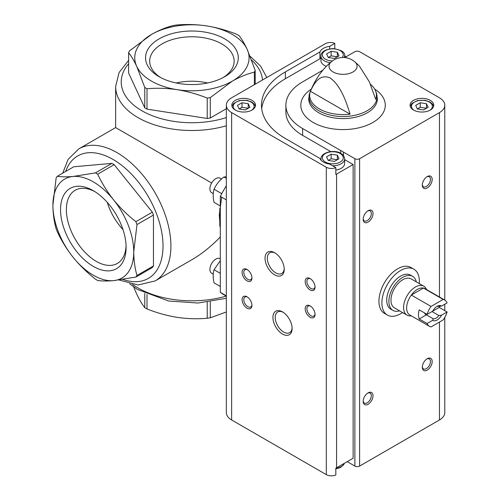 <?xml version="1.0" encoding="UTF-8"?>
<svg xmlns="http://www.w3.org/2000/svg" width="500" height="500" viewBox="0 0 500 500"><rect width="100%" height="100%" fill="white"/><g stroke="black" fill="none" stroke-linecap="round" stroke-linejoin="round"><path stroke-width="0.75" d="M97.688 174.175C101.862 183.156 107.144 191.694 113.531 199.8C120.106 207.831 127.55 215.119 135.869 221.675A65.113 37.594 60 0 1 136.988 224.562L133.744 251.887C133.831 260.525 134.913 268.387 136.988 275.469A65.113 37.594 60 0 1 135.869 277.062L113.531 280.644C107.119 281.175 101.838 281.119 97.688 280.475A65.113 37.594 60 0 1 95.444 279.181C87.112 272.606 79.669 265.312 73.112 257.306C66.7 249.181 61.419 240.644 57.269 231.681A65.113 37.594 60 0 1 56.144 228.794C54.069 221.713 52.987 213.85 52.9 205.212L56.144 177.887A65.113 37.594 60 0 1 57.269 176.294C61.438 176.938 66.719 176.994 73.112 176.462L95.444 172.881A65.113 37.594 60 0 1 97.688 174.175L114.162 164.669A65.113 37.594 60 0 0 111.919 163.375L73.744 166.781L57.269 176.294M73.112 176.462A57.162 33.006 60 0 1 113.531 199.8A57.162 33.006 60 0 1 133.744 251.887A57.162 33.006 60 0 1 113.531 280.644A57.162 33.006 60 0 1 73.112 257.306A57.162 33.006 60 0 1 52.9 205.212A57.162 33.006 60 0 1 73.112 176.462M135.869 221.675L152.344 212.162A65.113 37.594 60 0 1 153.463 215.05L136.988 224.562M95.444 172.881L111.919 163.375M136.988 275.469L153.463 265.956A65.113 37.594 60 0 1 152.344 267.55L135.869 277.062M239.062 35.612C241.7 38.9 244.394 43.45 247.131 49.25L255.194 70.381A65.113 37.594 180 0 1 254.375 72.15C247.206 73.894 239.856 76.888 232.331 81.125L210.287 97.6A65.113 37.594 180 0 1 207.225 98.075C197.369 94.144 187.331 91.344 177.119 89.669C166.875 88.175 156.838 87.875 147.006 88.756A65.113 37.594 180 0 1 144.762 87.463L136.694 66.331C133.95 60.512 131.263 55.969 128.625 52.694A65.113 37.594 180 0 1 129.45 50.925L151.488 34.456C159.019 30.213 166.363 27.219 173.531 25.475A65.113 37.594 180 0 1 176.594 25C186.456 24.125 196.494 24.425 206.706 25.913C216.95 27.587 226.988 30.387 236.819 34.319A65.113 37.594 180 0 1 239.062 35.612M206.706 25.913A57.162 33.006 180 0 1 247.131 49.25A57.162 33.006 180 0 1 232.331 81.125A57.162 33.006 180 0 1 177.119 89.669A57.162 33.006 180 0 1 136.694 66.331A57.162 33.006 180 0 1 151.488 34.456A57.162 33.006 180 0 1 206.706 25.913M255.194 70.381L255.194 84.206M254.375 72.15L254.375 84.681M210.287 97.6L210.287 117.987A65.113 37.594 180 0 1 207.225 118.462L207.225 98.075M147.006 88.756L147.006 109.144A65.113 37.594 180 0 1 144.762 107.85L144.762 87.463M128.625 52.694L128.625 73.081L144.762 107.85M226.331 311.975L210.287 317.787A65.113 37.594 180 0 1 207.225 318.263C197.369 319.137 187.331 318.837 177.119 317.35C166.875 315.675 156.838 312.875 147.006 308.95A65.113 37.594 180 0 1 144.762 307.65C142.119 304.363 139.431 299.819 136.694 294.012L133.681 286.969M210.287 301.831L210.287 317.787M207.225 302.25L207.225 318.263M147.006 294.431L147.006 308.95M144.762 293.412L144.762 307.65M221.7 197.006L219.294 214.887L220.306 228.269M211.637 183.019L115.644 127.6L115.644 86.481L119.056 72.575L128.625 60.35M220.306 236.969C211.188 246.425 201.725 254 191.912 259.694L155.119 280.938A76.269 44.031 60 0 0 155.119 192.875A76.269 44.031 60 0 0 78.85 148.844L115.644 127.6M224.694 38.862A46.356 26.762 180 0 1 224.694 76.719A46.356 26.762 180 0 1 159.131 76.719A46.356 26.762 180 0 1 159.131 38.862A46.356 26.762 180 0 1 224.694 38.862M210.287 117.987L226.331 108.725M147.006 109.144L207.225 118.462M60.544 209.625A46.356 26.762 60 0 1 93.325 190.7A46.356 26.762 60 0 1 126.1 247.475A46.356 26.762 60 0 1 93.325 266.4A46.356 26.762 60 0 1 60.544 209.625M152.344 212.162L114.162 164.669M153.463 265.956L153.463 215.05M226.331 185.794A90.625 52.325 120 0 0 220.306 196.419L226.331 199.9M220.306 196.419L220.306 292.331L226.331 295.812M220.306 292.331A90.625 52.325 120 0 0 223.794 294.688L226.331 296.15M160.656 77.556A42.231 24.381 180 0 1 149.681 61.156A42.231 24.381 180 0 1 175.75 38.631A42.231 24.381 180 0 1 221.775 43.919A42.231 24.381 180 0 1 234.144 61.156A42.231 24.381 180 0 1 223.169 77.556M176.2 82.969A42.231 24.381 180 0 1 207.625 82.969M219.8 219.344A42.231 24.381 180 0 1 220.306 219.606M126.069 245.731A42.231 24.381 60 0 1 117.356 263.444A42.231 24.381 60 0 1 84.812 252.125A42.231 24.381 60 0 1 66.375 209.625A42.231 24.381 60 0 1 75.125 190.294A42.231 24.381 60 0 1 94.819 191.6M122.987 229.569A42.231 24.381 60 0 1 107.275 202.35M402.525 312.55A26.494 15.294 -60 0 1 387.381 315.075L384.419 313.363A26.494 15.294 -60 0 1 384.419 282.775A26.494 15.294 -60 0 1 410.913 267.481L413.869 269.188A26.494 15.294 -60 0 1 419.256 283.569M322.912 70.156L302.625 81.869A57.162 33.006 0 0 0 285.881 105.206A57.162 33.006 0 0 0 302.625 128.544L340.706 150.525A13.244 7.65 180 0 1 343.419 152.094L354.881 158.706A3.344 1.931 0 0 0 359.613 158.706L439.469 112.606A18.125 10.462 0 0 0 444.775 105.206A18.125 10.462 0 0 0 439.469 97.806L359.613 51.7A3.344 1.931 0 0 0 354.881 51.7L344.731 57.556M320.944 57.162A13.244 7.65 0 0 0 319.913 58.794L319.913 51.962L285.375 71.906A81.562 47.088 0 0 0 261.481 105.206A81.562 47.088 0 0 0 285.375 138.5L319.913 158.444A13.244 7.65 180 0 0 329.7 164.094L335.825 167.631L335.825 174.462A7.25 4.188 0 0 0 336.562 174.088L353.125 164.525L344.644 159.631M319.913 58.794L285.375 78.737A81.562 47.088 0 0 0 261.7 108.619M329.7 48.844L329.7 46.312A13.244 7.65 0 0 0 319.913 51.962M329.7 46.312L334.8 43.369L334.8 48.7M347.206 461.65L354.881 466.081A3.344 1.931 0 0 0 359.613 466.081L439.469 419.975A18.125 10.462 0 0 0 444.775 412.575L444.775 317.444M343.419 152.094L343.419 155.588M353.125 164.525L353.125 458.237L336.562 467.8A7.25 4.188 0 0 1 335.825 468.169L335.825 475A7.25 4.188 0 0 1 326.306 474.631L231.644 419.975A18.125 10.462 0 0 1 226.331 412.575L226.331 105.206A18.125 10.462 0 0 0 231.644 112.606L326.306 167.256A7.25 4.188 0 0 0 335.825 167.631M340.706 150.525L340.706 153.356M330.756 151.613L302.625 135.369L302.625 128.544M334.8 43.369A7.25 4.188 0 0 0 325.281 43.744L231.644 97.806A18.125 10.462 0 0 0 226.331 105.206M346.181 56.719L344.644 55.831M252.05 100.369A11.85 6.844 180 0 1 255.525 105.206A11.85 6.844 180 0 1 243.669 112.044A11.85 6.844 180 0 1 231.819 105.206A11.85 6.844 180 0 1 239.137 98.881A11.85 6.844 180 0 1 252.05 100.369M370.425 84.262A33.394 19.281 0 0 1 375.569 90.919A33.394 19.281 0 0 1 375.7 99.35L369.406 81.95L359.331 65.944L354.494 61.55A14.031 8.1 180 0 1 352.969 71.963A14.031 8.1 180 0 1 334 72.425A14.031 8.1 180 0 1 331.606 61.55C322.269 69.144 315.006 79.538 309.825 92.725L308.712 98.756A34.337 19.825 180 0 0 343.05 118.581A34.337 19.825 180 0 0 377.388 98.756L376.275 92.725A34.006 19.631 180 0 1 343.05 116.531A34.006 19.631 180 0 1 309.825 92.725M310.4 91.25A33.394 19.281 0 0 0 350.062 114.15L310.4 91.25C314.137 83.294 319.631 73.431 330.262 78.006C340.919 85.838 346.325 101.912 350.062 114.15M292.106 328.519A13.562 7.831 -120 0 0 282.512 311.906A13.562 7.831 -120 0 0 272.925 317.444A13.562 7.831 -120 0 0 282.512 334.056A13.562 7.831 -120 0 0 292.106 328.519M274.625 274.856A13.562 7.831 -120 0 0 284.219 269.319A13.562 7.831 -120 0 0 274.625 252.712A13.562 7.831 -120 0 0 265.038 258.25A13.562 7.831 -120 0 0 274.625 274.856M310.119 317.288A6.969 4.025 -120 0 0 315.05 314.444A6.969 4.025 -120 0 0 310.119 305.906A6.969 4.025 -120 0 0 305.188 308.75A6.969 4.025 -120 0 0 310.119 317.288M247.025 280.863A6.969 4.025 -120 0 0 251.95 278.012A6.969 4.025 -120 0 0 247.025 269.475A6.969 4.025 -120 0 0 242.094 272.325A6.969 4.025 -120 0 0 247.025 280.863M247.025 308.181A6.969 4.025 -120 0 0 251.95 305.338A6.969 4.025 -120 0 0 247.025 296.8A6.969 4.025 -120 0 0 242.094 299.644A6.969 4.025 -120 0 0 247.025 308.181M310.119 289.969A6.969 4.025 -120 0 0 315.05 287.119A6.969 4.025 -120 0 0 310.119 278.581A6.969 4.025 -120 0 0 305.188 281.431A6.969 4.025 -120 0 0 310.119 289.969M368.088 404.263A6.969 4.025 -60 0 1 363.162 401.419A6.969 4.025 -60 0 1 368.088 392.881A6.969 4.025 -60 0 1 373.019 395.725A6.969 4.025 -60 0 1 368.088 404.263M427.244 187.969A6.969 4.025 -60 0 1 422.312 185.119A6.969 4.025 -60 0 1 427.244 176.581A6.969 4.025 -60 0 1 432.175 179.431A6.969 4.025 -60 0 1 427.244 187.969M368.088 222.119A6.969 4.025 -60 0 1 363.162 219.275A6.969 4.025 -60 0 1 368.088 210.731A6.969 4.025 -60 0 1 373.019 213.581A6.969 4.025 -60 0 1 368.088 222.119M427.244 370.112A6.969 4.025 -60 0 1 422.312 367.269A6.969 4.025 -60 0 1 427.244 358.725A6.969 4.025 -60 0 1 432.175 361.575A6.969 4.025 -60 0 1 427.244 370.112M430.3 100.369A11.85 6.844 180 0 1 433.769 105.206A11.85 6.844 180 0 1 421.919 112.044A11.85 6.844 180 0 1 410.069 105.206A11.85 6.844 180 0 1 417.381 98.881A11.85 6.844 180 0 1 430.3 100.369M426.794 359.012A5.763 3.325 -60 0 1 429.269 358.938A5.763 3.325 -60 0 1 430.156 363.556A5.763 3.325 -60 0 1 426.388 368.631A5.763 3.325 -60 0 1 423.506 368.919A5.763 3.325 -60 0 1 422.331 366.737M367.644 211.019A5.763 3.325 -60 0 1 370.119 210.944A5.763 3.325 -60 0 1 371 215.562A5.763 3.325 -60 0 1 367.238 220.637A5.763 3.325 -60 0 1 364.356 220.925A5.763 3.325 -60 0 1 363.181 218.744M426.794 176.863A5.763 3.325 -60 0 1 429.269 176.788A5.763 3.325 -60 0 1 430.156 181.406A5.763 3.325 -60 0 1 426.388 186.488A5.763 3.325 -60 0 1 423.506 186.775A5.763 3.325 -60 0 1 422.331 184.594M367.644 393.162A5.763 3.325 -60 0 1 370.119 393.088A5.763 3.325 -60 0 1 371 397.706A5.763 3.325 -60 0 1 367.238 402.788A5.763 3.325 -60 0 1 364.356 403.069A5.763 3.325 -60 0 1 363.181 400.887M310.569 278.863A5.763 3.325 -120 0 0 308.094 278.794A5.763 3.325 -120 0 0 307.206 283.406A5.763 3.325 -120 0 0 310.975 288.488A5.763 3.325 -120 0 0 313.856 288.775A5.763 3.325 -120 0 0 315.031 286.594M247.469 297.081A5.763 3.325 -120 0 0 244.994 297.006A5.763 3.325 -120 0 0 244.112 301.625A5.763 3.325 -120 0 0 247.875 306.706A5.763 3.325 -120 0 0 250.756 306.988A5.763 3.325 -120 0 0 251.931 304.806M247.469 269.756A5.763 3.325 -120 0 0 244.994 269.681A5.763 3.325 -120 0 0 244.112 274.3A5.763 3.325 -120 0 0 247.875 279.381A5.763 3.325 -120 0 0 250.756 279.669A5.763 3.325 -120 0 0 251.931 277.488M310.569 306.188A5.763 3.325 -120 0 0 308.094 306.112A5.763 3.325 -120 0 0 307.206 310.731A5.763 3.325 -120 0 0 310.975 315.812A5.763 3.325 -120 0 0 313.856 316.094A5.763 3.325 -120 0 0 315.031 313.913M275.219 253.075A11.944 6.894 -120 0 0 269.8 252.781A11.944 6.894 -120 0 0 267.969 262.35A11.944 6.894 -120 0 0 275.775 272.875A11.944 6.894 -120 0 0 281.744 273.469A11.944 6.894 -120 0 0 284.2 268.631M283.106 312.269A11.944 6.894 -120 0 0 277.688 311.975A11.944 6.894 -120 0 0 277.688 325.769A11.944 6.894 -120 0 0 289.631 332.663A11.944 6.894 -120 0 0 292.087 327.825M285.881 105.206L285.881 112.037A57.162 33.006 0 0 0 302.625 135.369M332.619 165.775A11.85 6.844 180 0 0 344.644 158.938L344.644 163.487A11.85 6.844 180 0 1 335.825 170.106M344.356 57.525A11.85 6.844 0 0 0 344.644 56.025C345.319 52.294 341.388 49.812 332.856 48.594C325.012 49.387 321.044 51.863 320.944 56.025L320.944 60.581A11.85 6.844 0 0 0 324.412 65.419A11.85 6.844 0 0 0 326.381 66.331M328.244 160.425L334.462 161.388L339.012 158.763L337.35 155.169L331.131 154.206L326.575 156.838L328.244 160.425L331.131 158.763L331.131 154.206M331.131 158.763L337.35 159.725L337.35 155.169M245.338 109.931L249.894 107.306L248.225 103.713L242.006 102.75L237.45 105.381L239.119 108.969L245.338 109.931M248.225 103.713L248.225 108.269L242.006 107.306L239.119 108.969M242.006 107.306L242.006 102.75M326.575 53.925L331.131 51.294L337.35 52.256L339.012 55.85L334.462 58.481L328.244 57.519L326.575 53.925M331.131 51.294L331.131 55.85L337.35 56.812L337.35 52.256M331.131 55.85L328.244 57.519M423.587 109.931L428.137 107.306L426.475 103.713L420.25 102.75L415.7 105.381L417.362 108.969L423.587 109.931M426.475 103.713L426.475 108.269L420.25 107.306L417.362 108.969M420.25 107.306L420.25 102.75M387.381 315.075A26.494 15.294 -60 0 1 381.894 302.944A26.494 15.294 -60 0 1 393.456 276.288A26.494 15.294 -60 0 1 413.869 269.188M427.106 323.519L432.694 320.288A8.363 4.831 -60 0 0 441.512 315.2L447.1 311.975A15.2 8.775 -60 0 1 443.162 319.938L431.037 326.938A15.2 8.775 -60 0 1 429.506 326.35A15.2 8.775 -60 0 1 427.106 323.519L419.219 318.962L426.394 314.819L433.212 318.756L432.694 320.288M447.1 302.869L441.512 306.094A8.363 4.831 -60 0 0 437.1 306.363A8.363 4.831 -60 0 0 432.694 311.181L427.106 314.406A15.2 8.775 -60 0 1 431.037 306.444L443.162 299.444A15.2 8.775 -60 0 1 444.7 300.031A15.2 8.775 -60 0 1 447.1 302.869M447.1 311.975L439.212 307.419A15.2 8.775 120 0 0 439.5 306.3M443.162 299.444L423.444 288.062A15.2 8.775 -60 0 1 424.981 288.644L444.7 300.031M427.106 314.406L419.219 309.856A15.2 8.775 120 0 0 419.219 318.962M431.037 306.444L411.319 295.062A15.2 8.775 -60 0 1 423.444 288.062L411.319 295.062A15.2 8.775 -60 0 0 406.637 308.012A15.2 8.775 -60 0 0 409.787 314.969L429.506 326.35M441.512 315.2L438.856 315.5A6.856 3.956 -60 0 1 433.212 318.756M436.544 306.712A6.856 3.956 -60 0 1 438.856 306.394L441.512 306.094M438.856 315.5L432.031 311.562L439.212 307.419M424.581 312.95A6.856 3.956 120 0 0 425.788 314.575A6.856 3.956 120 0 0 426.394 314.819M411.325 315.856L410.956 315.894A16.731 9.663 -60 0 1 407.044 315.156A16.731 9.663 -60 0 1 403.581 307.5A16.731 9.663 -60 0 1 410.881 290.663A16.731 9.663 -60 0 1 423.775 286.181A16.731 9.663 -60 0 1 426.369 289.194L426.519 289.531M407.044 315.156L394.425 307.875A16.731 9.663 -60 0 1 390.962 300.212A16.731 9.663 -60 0 1 398.263 283.375A16.731 9.663 -60 0 1 411.156 278.894L423.775 286.181M399.588 310.85A19.656 11.35 -60 0 1 392.962 310.406A19.656 11.35 -60 0 1 388.894 301.406A19.656 11.35 -60 0 1 397.475 281.625A19.656 11.35 -60 0 1 412.625 276.356A19.656 11.35 -60 0 1 416.319 281.875M392.962 310.406L390.794 309.156A19.656 11.35 -60 0 1 386.725 300.156A19.656 11.35 -60 0 1 395.306 280.375A19.656 11.35 -60 0 1 410.456 275.106L412.625 276.356M220.306 286.481L214.062 282.875C212.906 277.819 212.906 273.438 214.062 269.725L220.294 260.669M214.062 269.725L220.306 273.331M213.25 274.106L211.637 273.181A8.363 4.831 -60 0 1 210.356 266.475A8.363 4.831 -60 0 1 215.825 259.1A8.363 4.831 -60 0 1 220.006 258.688L220.306 258.863M220.306 205.981L214.062 202.375C212.906 197.319 212.906 192.938 214.062 189.231C216.181 184.488 219.469 180.4 223.919 176.969L226.331 176.812M223.919 176.969L226.331 178.363M214.062 189.231L221.756 193.675M213.25 193.606L211.637 192.681A8.363 4.831 -60 0 1 210.356 185.975A8.363 4.831 -60 0 1 215.825 178.606A8.363 4.831 -60 0 1 220.006 178.194L221.475 179.037M226.331 125.769A76.269 44.031 180 0 1 115.644 86.481M226.25 296.1A76.269 44.031 180 0 1 132.494 284.387M219.8 215.8A76.269 44.031 180 0 1 220.306 215.919M226.331 117.569A70.688 40.812 180 0 1 143.112 111.45A70.688 40.812 180 0 1 128.625 63.744M251.588 60.044A70.688 40.812 180 0 1 262.519 79.975M65.65 171.45A70.688 40.812 60 0 1 120.481 164.387A70.688 40.812 60 0 1 163.012 244.581A70.688 40.812 60 0 1 122.931 279.456M285.375 78.737L285.375 71.906M354.881 158.706L354.881 466.081M336.562 174.088L336.562 467.8M326.306 167.256L326.306 474.631M231.644 112.606L231.644 419.975M359.613 158.706L359.613 466.081M439.469 112.606L439.469 297.006M439.469 306.431L439.469 307.569M439.469 322.069L439.469 419.975M374.606 89A42.237 24.388 180 0 1 372.406 122.737A42.237 24.388 180 0 1 313.925 122.869A42.237 24.388 180 0 1 311.269 89.138M340.188 153.531A10.456 6.037 180 0 1 335.5 163.631A10.456 6.037 180 0 1 322.694 156.237A10.456 6.037 180 0 1 340.188 153.531M321.2 160.356A11.85 6.844 180 0 1 320.944 158.938L320.944 160.075M235.812 110.325A10.456 6.037 180 0 1 236.519 101.938A10.456 6.037 180 0 1 251.062 102.075A10.456 6.037 180 0 1 251.525 110.325M344.338 463.312A11.85 6.844 180 0 1 335.825 468.369M320.944 56.025A11.85 6.844 0 0 0 324.412 60.862A11.85 6.844 0 0 0 330.225 62.706M342.225 57.5A10.456 6.037 0 0 0 338.35 49.775A10.456 6.037 0 0 0 324.619 51.125A10.456 6.037 0 0 0 325.4 59.156A10.456 6.037 0 0 0 332.425 60.919M414.062 110.325A10.456 6.037 180 0 1 414.769 101.938A10.456 6.037 180 0 1 429.312 102.075A10.456 6.037 180 0 1 429.775 110.325M219.8 208.35L219.8 225.994M250.138 56.294L260.594 66.075L266.781 77.519M129.619 283.788L137.3 289.375L168.631 301.006L197.938 303.031L226.331 298.275M119.1 280.012L138.094 284.975L155.119 280.938M78.85 148.844L68.119 159.362L62.713 173.15M375.569 90.919L376.275 92.725M444.775 105.206L444.775 300.075M444.775 304.206L444.775 310.631M354.494 61.55A18.125 18.125 0 0 0 331.606 61.55M344.644 158.938C344.431 156.519 343.181 154.694 340.887 153.463C335.606 149.444 321.056 151.675 320.944 158.938M255.375 106.281L254.394 104.262L251.762 102.006L246.781 100.3L239.206 100.581L233.681 103.425L231.969 106.281M344.406 463.269L343.519 464.975L340.363 467.519L335.825 468.944M344.644 57.55L344.644 56.025M433.625 106.281L432.644 104.262L430.012 102.006L425.025 100.3L417.456 100.581L411.931 103.425L410.219 106.281"/></g></svg>
